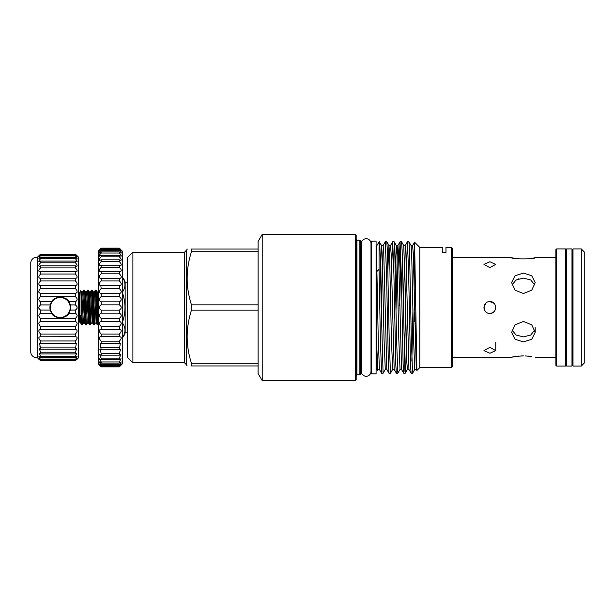 <?xml version="1.0" encoding="UTF-8"?>
<svg xmlns="http://www.w3.org/2000/svg" width="615" height="615" viewBox="0 0 615 615"><rect width="100%" height="100%" fill="white"/><g stroke="black" fill="none" stroke-linecap="round" stroke-linejoin="round"><path stroke-width="0.92" d="M366.171 376.272A4.828 4.828 0 0 1 361.336 371.445L361.336 243.555A4.828 4.828 0 0 1 366.171 238.728A4.828 4.828 0 0 1 370.999 243.555L370.999 371.445A4.828 4.828 0 0 1 366.171 376.272M573.003 366.04L573.003 248.96L581.298 248.96L581.298 366.04L573.003 366.04M581.298 248.96L584.25 251.912L584.25 363.088L581.298 366.04M571.988 248.96L571.988 366.04L572.726 365.118L572.726 249.882L571.988 248.96L566.646 248.96L566.646 366.04L565.908 365.118L565.908 249.882L566.646 248.96M489.848 313.396C482.252 313.765 482.221 301.242 489.848 301.604C497.458 301.235 497.466 313.765 489.848 313.396L492.108 312.95L494.014 311.682L491.731 313.089M485.673 303.333L483.951 307.5L484.066 308.653M484.397 309.76L484.62 310.229M556.59 307.5L556.59 366.04L565.631 366.04L565.631 248.96L556.59 248.96L556.59 307.5M556.59 366.04L555.852 365.302L555.852 249.698L556.59 248.96M489.848 267.64L483.951 264.389L489.848 261.744L495.752 264.389L489.848 267.64M489.848 353.256L483.951 350.612L489.848 347.36L495.752 350.612L489.848 353.256M484.597 304.817L483.967 307.961M521.066 278.272L523.403 278.111L516.108 279.956L511.941 285.068M523.403 293.539L515.062 290.188L511.603 282.608L515.062 275.735L523.403 273.098L531.752 275.735L535.204 282.608L531.744 290.188L523.403 293.539M515.055 280.655L518.868 278.756M511.941 329.932L516.108 335.052L523.403 336.889L530.707 335.044L534.873 329.932M523.403 341.902L515.062 339.265L511.603 332.392L515.062 324.812L523.403 321.461L531.752 324.812L535.204 332.392L531.744 339.265L523.403 341.902M513.579 356.854L511.603 357.284C512.303 356.815 516.231 356.339 523.403 355.862L521.128 355.916M518.883 356.077L516.884 356.3M529.961 258.692L535.204 257.716C535.942 259.253 510.873 259.253 511.603 257.716L516.831 258.692M555.852 257.716L535.204 257.716M511.603 257.716L452.602 257.716M511.603 357.284L452.602 357.284M525.241 355.901L531.744 356.577M555.852 357.284L535.204 357.284M82.464 324.828L81.672 324.797L81.072 316.271L81.072 296.837L82.464 324.828L83.448 323.167L84.632 323.167L85.577 324.797L83.625 290.203L82.679 291.833L84.632 323.167M98.231 324.597L97.285 324.797L97.001 322.506L95.379 290.172L96.163 290.203L96.447 292.494L97.101 307.5C97.47 320.023 97.847 325.627 98.231 324.305M98.177 311.152L97.7 321.745M94.172 324.828L93.38 324.797L93.103 322.506L91.474 290.172L92.258 290.203L92.542 292.494L93.849 322.506L94.21 324.797L94.672 319.362M90.267 324.828L89.483 324.797L89.198 322.506L87.568 290.172L88.36 290.203L88.645 292.494L89.944 322.506L90.313 324.797L90.766 319.362M83.671 290.172L84.455 290.203L84.739 292.494L86.369 324.828L87.353 323.167L88.537 323.167L89.483 324.797M86.369 324.828L85.577 324.797M95.379 290.172L94.387 291.833L96.063 321.099L96.34 323.167L97.285 324.797M91.474 290.172L90.49 291.833L92.158 321.099L93.38 324.797M87.568 290.172L86.584 291.833L88.537 323.167M81.072 316.271L80.135 315.449L80.734 323.167L79.243 321.66L79.243 293.34L78.689 293.34M120.425 249.229L119.325 248.137L101.183 248.137L98.231 251.081L98.231 363.919L101.183 366.863L119.325 366.863L120.425 365.771L119.325 366.371C121.855 363.634 121.855 363.327 119.325 365.448L121.209 361.897L119.325 363.088L119.325 361.966L121.063 358.76L119.325 359.644L119.325 358.153L120.863 354.563L119.325 355.193L119.325 353.348L120.617 349.405L119.325 349.804L120.325 343.37L119.325 343.593L119.325 341.179C121.855 338.373 121.855 336.874 119.325 336.682L119.325 334.045C121.855 331.431 121.855 329.817 119.325 329.202L119.325 326.396C121.855 324.02 121.855 322.322 119.325 321.299L119.325 318.378C121.855 316.287 121.855 314.542 119.325 313.135L119.325 310.152C121.855 308.384 121.855 306.616 119.325 304.848L119.325 301.865C121.855 300.466 121.855 298.713 119.325 296.622L119.325 293.701C121.855 292.679 121.855 290.987 119.325 288.604L119.656 285.821C121.87 284.93 121.762 283.307 119.325 280.955L119.325 278.318L120.01 278.411C121.855 277.619 121.632 276.089 119.325 273.821L119.325 271.407L120.325 271.63C121.816 270.915 121.486 269.485 119.325 267.348L119.325 265.196L120.617 265.595C121.755 264.965 121.324 263.651 119.325 261.652L119.325 259.807L120.863 260.437C121.662 259.884 121.147 258.684 119.325 256.847L119.325 255.356L121.063 256.24C121.555 255.771 120.978 254.702 119.325 253.034L119.325 251.912L121.209 253.103C121.432 252.719 120.801 251.773 119.325 250.274L119.325 249.552L121.309 251.074L119.325 248.322L122.277 251.081L122.277 363.919L120.425 365.771L121.355 364.803M119.602 329.179L100.852 329.179M119.925 336.589L100.499 336.589M121.309 363.926L119.325 365.448L101.183 365.448L99.2 363.926M100.084 249.229L99.153 250.197L101.183 248.629L99.2 251.074L101.183 249.552L101.183 250.274C99.707 251.773 99.076 252.719 99.299 253.103L101.183 251.912L101.183 253.034C99.53 254.702 98.954 255.771 99.446 256.24L101.183 255.356L101.183 256.847C99.361 258.684 98.846 259.884 99.645 260.437L101.183 259.807L101.183 261.652C99.184 263.651 98.754 264.965 99.891 265.595L101.183 265.196L101.183 267.348C99.023 269.485 98.692 270.915 100.183 271.63L101.183 271.407L101.183 273.821C98.877 276.081 98.654 277.611 100.499 278.411L101.183 278.318L101.183 280.955C98.746 283.307 98.638 284.93 100.852 285.821L101.183 288.604C98.654 290.98 98.654 292.679 101.183 293.701L101.183 296.622C98.654 298.713 98.654 300.458 101.183 301.865L101.183 304.848C98.654 306.616 98.654 308.384 101.183 310.152L101.183 313.135C98.654 314.534 98.654 316.287 101.183 318.378L101.183 321.299C98.654 322.322 98.654 324.013 101.183 326.396L101.183 329.202C98.654 329.817 98.654 331.424 101.183 334.045L101.183 336.682C98.654 336.874 98.654 338.373 101.183 341.179L101.183 343.593L100.183 343.37L101.183 349.804L99.891 349.405L101.183 353.348L101.183 355.193L99.645 354.563L101.183 358.153L101.183 359.644L99.446 358.76L101.183 361.966L101.183 363.088L99.299 361.897L101.183 365.448C98.654 363.327 98.654 363.634 101.183 366.371L99.153 364.803M119.325 248.322L101.183 248.322M119.325 249.552L101.183 249.552M119.325 251.912L101.183 251.912M119.325 255.356L101.183 255.356M119.325 259.807L101.183 259.807M119.325 265.196L101.183 265.196M119.325 271.407L101.183 271.407M119.325 278.318L101.183 278.318M119.325 285.798L101.183 285.798M122.277 322.022L122.523 323.021C125.767 327.872 125.767 332.715 122.523 337.55L122.523 337.55A11.062 11.062 0 0 0 125.153 332.853L125.153 282.147A11.062 11.062 0 0 0 122.523 277.45L122.523 277.45C125.767 282.3 125.767 287.144 122.523 291.979L122.277 292.978M122.523 322.022C125.767 312.374 125.767 302.688 122.523 292.978M127.367 282.147L125.153 282.147M127.367 332.853L125.153 332.853M132.894 252.188L132.894 362.812L127.367 357.284L127.367 257.716L132.894 252.188L184.523 252.188L184.523 362.812L186.368 364.657L186.368 250.343L187.298 249.052M451.502 367.609L451.502 247.391L452.602 248.498L452.602 366.502L451.502 367.609L419.784 367.609L419.784 247.391L414.556 242.195L414.164 290.48M419.784 367.609L416.893 370.468L414.579 242.187M377.387 370.322L376.457 368.716L376.457 246.284L379.063 241.772L379.063 269.301L376.903 271.476L376.903 350.043L377.387 370.322L377.902 369.461L376.903 350.043M355.439 234.361L356.177 235.091L356.177 379.909L355.439 380.639L355.439 234.361L262.221 234.361L262.221 380.639L355.439 380.639M359.86 240.165L360.598 240.903L360.598 374.097L359.86 374.835L359.86 240.165L356.915 240.165L356.915 374.835L356.177 375.573M258.1 304.84L191.473 304.84L191.473 310.16L258.1 310.16L258.1 249.052L191.473 249.052L191.473 251.712L258.1 251.712M191.473 304.84C185.73 287.205 185.73 269.501 191.473 251.712M191.473 249.052C185.73 249.052 185.73 249.052 191.473 249.052C185.73 249.052 185.73 249.052 191.473 249.052M258.085 249.052L258.085 241.511L262.221 234.361M414.164 251.673L413.711 268.471M412.588 373.228L411.097 373.205L410.497 363.919L408.668 274.636L407.445 241.772L408.929 241.795L409.529 251.081L411.358 340.364L412.588 373.228L414.779 369.461L413.518 338.496L411.696 254.326L411.089 245.539L408.929 241.795M407.445 241.772L406.338 268.471M399.712 305.678L400.796 253.857M405.208 373.228L403.724 373.205L403.117 363.919L401.295 274.636L400.065 241.772L401.557 241.795L402.156 251.081L404.916 371.068L405.239 373.205L405.769 365.817L406.315 346.529M400.065 241.772L398.958 268.471M397.836 373.228L396.352 373.205L395.745 363.919L393.923 274.636L392.693 241.772L394.177 241.795L394.784 251.081L396.606 340.364L397.836 373.228L400.027 369.461L398.766 338.496L396.944 254.326L396.344 245.539L394.177 241.795M392.693 241.772L391.586 268.471M390.464 373.228L388.972 373.205L388.373 363.919L386.543 274.636L385.313 241.772L386.804 241.795L387.404 251.081L389.233 340.364L390.464 373.228L392.654 369.461L391.394 338.496L389.572 254.326L388.964 245.539L386.804 241.795M385.313 241.772L383.122 245.539L383.768 253.818L386.812 369.461L385.282 369.461L383.114 373.205L381.6 373.205L380.401 340.364L379.063 269.301M412.942 309.322L411.858 361.143M405.562 309.322L404.486 361.143M379.063 244.555C379.755 230.886 380.524 264.842 381.239 307.5L383.084 373.228M419.784 247.391L442.277 247.391L442.277 252.673L445.967 252.673L445.967 247.391L451.502 247.391M371.291 373.874L371.291 241.126L376.088 241.126L376.088 373.874L371.291 373.874M70.579 307.5A10.324 10.324 0 0 1 60.247 317.824A10.324 10.324 0 0 1 49.923 307.5A10.324 10.324 0 0 1 60.247 297.176A10.324 10.324 0 0 1 70.579 307.5M50.292 307.5A9.955 9.955 0 0 0 60.247 317.455A9.955 9.955 0 0 0 70.21 307.5A9.955 9.955 0 0 0 60.247 297.545A9.955 9.955 0 0 0 50.292 307.5M75.368 313.304L75.368 310.083C77.682 308.361 77.682 306.639 75.368 304.917L75.368 301.696C77.682 300.351 77.682 298.644 75.368 296.591L75.368 293.455C77.682 292.509 77.682 290.872 75.368 288.535L75.645 285.575C77.69 284.83 77.598 283.284 75.368 280.947L75.368 278.203L76.029 278.295C77.675 277.634 77.459 276.212 75.368 274.021L75.368 271.561L76.368 271.807C77.628 271.23 77.298 269.931 75.368 267.909L75.368 265.811L76.66 266.264C77.544 265.765 77.113 264.604 75.368 262.774L75.368 261.091L76.898 261.805C77.436 261.383 76.929 260.368 75.368 258.738L75.368 257.508L77.067 258.538C77.313 258.2 76.744 257.324 75.368 255.909L75.368 255.156L77.175 256.547L75.368 254.095L78.689 257.347L78.689 357.653L75.368 360.651C77.682 358.176 77.682 357.899 75.368 359.844L77.067 356.462L75.368 357.492L75.368 356.262L76.898 353.195L75.368 353.909L75.368 352.226L76.66 348.736L75.368 349.189L76.368 343.193L75.368 343.439L75.368 340.979C77.682 338.273 77.682 336.882 75.368 336.797L75.368 334.053C77.682 331.5 77.682 329.963 75.368 329.44L75.368 326.465C77.682 324.136 77.682 322.491 75.368 321.545L75.368 318.409C77.682 316.356 77.682 314.657 75.368 313.304L68.826 313.304L70.271 310.083A10.355 10.355 0 0 1 68.826 313.304C66.62 319.047 53.874 319.039 51.675 313.304A10.355 10.355 0 0 1 50.222 310.083L51.675 313.304L40.598 313.304L40.598 310.083C38.284 308.361 38.284 306.639 40.598 304.917L40.598 301.696C38.284 300.351 38.284 298.644 40.598 296.591L40.598 293.455C38.284 292.509 38.284 290.872 40.598 288.535L40.321 285.575C38.276 284.83 38.368 283.284 40.598 280.947L40.598 278.203L39.937 278.295C38.291 277.634 38.507 276.212 40.598 274.021L40.598 271.561L39.598 271.807C38.338 271.23 38.668 269.931 40.598 267.909L40.598 265.811L39.306 266.264C38.422 265.765 38.845 264.604 40.598 262.774L40.598 261.091L39.068 261.805C38.53 261.383 39.037 260.368 40.598 258.738L40.598 257.508L38.891 258.538L40.598 255.156L38.791 256.547L40.598 254.095L37.277 257.347A5.896 5.896 0 0 0 30.75 263.036L30.75 351.964A5.896 5.896 0 0 0 37.277 357.653L37.277 257.347M50.015 309.076A10.355 10.355 0 0 0 50.222 310.083L50.222 304.917L40.598 304.917M66.62 315.664A10.355 10.355 0 0 1 62.961 317.494M57.533 317.494A10.355 10.355 0 0 1 55.027 316.441M52.091 313.865A10.355 10.355 0 0 1 51.675 313.304M75.368 304.917L70.271 304.917L70.271 310.083L75.368 310.083M75.368 285.56L40.598 285.56M75.368 278.203L40.598 278.203M75.368 271.561L40.598 271.561M75.368 265.811L40.598 265.811M75.368 261.091L40.598 261.091M75.368 257.508L40.598 257.508M75.368 255.156L40.598 255.156M75.368 254.095L40.598 254.095L75.368 254.095L76.598 255.294M75.645 329.425L40.598 329.44L40.598 326.465C38.284 324.136 38.284 322.491 40.598 321.545L40.598 318.409C38.284 316.356 38.284 314.657 40.598 313.304M76.029 336.705L40.598 336.797L40.598 334.053C38.284 331.5 38.284 329.963 40.598 329.44L40.321 329.425M77.175 358.453L75.368 359.844L40.598 359.844L38.891 356.462L40.598 357.492L40.598 356.262L39.068 353.195L40.598 353.909L40.598 352.226L39.306 348.736L40.598 349.189L39.598 343.193L40.598 343.439L40.598 340.979C38.284 338.273 38.284 336.882 40.598 336.797L39.937 336.705M37.277 357.653L40.598 360.651C38.284 358.176 38.284 357.899 40.598 359.844L38.791 358.453M52.867 300.243A10.355 10.355 0 0 1 70.271 304.917L68.826 301.696L76.022 301.458M50.222 310.083L40.598 310.083M38.922 308.438L39.944 309.737M68.826 301.696C66.628 295.961 53.882 295.953 51.675 301.696L50.222 304.917A10.355 10.355 0 0 1 51.675 301.696L39.937 301.458M75.368 296.591L40.598 296.591M77.036 292.394L75.368 293.455L40.598 293.455L38.922 292.394M75.368 288.535L40.598 288.535M75.368 280.947L40.598 280.947M75.368 274.021L40.598 274.021M75.368 267.909L40.598 267.909M75.368 262.774L40.598 262.774M75.368 258.738L40.598 258.738M75.368 255.909L40.598 255.909M75.368 254.349L40.598 254.349M75.368 360.905L40.598 360.905M75.368 360.651L40.598 360.651M75.368 359.091L40.598 359.091M75.368 357.492L40.598 357.492M75.368 356.262L40.598 356.262M75.368 353.909L40.598 353.909M75.368 352.226L40.598 352.226M75.368 349.189L40.598 349.189M75.368 347.091L40.598 347.091L39.944 346.399M75.368 343.439L40.598 343.439M75.368 340.979L40.598 340.979M75.368 334.053L40.598 334.053M75.368 326.465L40.598 326.465M75.368 321.545L40.598 321.545M75.368 318.409L40.598 318.409M39.36 255.294L40.598 254.095M39.275 359.629L38.753 359.129M76.691 359.629L77.213 359.129M77.036 338.719L76.037 340.318M77.036 308.438L76.022 309.737M50.115 305.386A10.355 10.355 0 0 1 50.222 304.917M379.063 241.772L381.592 245.539L382.192 254.326L384.014 338.496L385.282 369.461M262.221 380.639L258.085 373.49L258.1 363.288L191.473 363.288C185.73 345.653 185.73 327.949 191.473 310.16M258.1 363.288L258.1 310.16M191.473 363.288L191.473 365.948C185.73 365.948 185.73 365.948 191.473 365.948C185.73 365.948 185.73 365.948 191.473 365.948L258.1 365.948M414.164 321.791L414.587 312.082M119.325 313.135L101.183 313.135M119.325 310.152L101.183 310.152M119.325 304.848L101.183 304.848M119.325 301.865L101.183 301.865M119.325 296.622L101.183 296.622M119.325 293.701L101.183 293.701M119.325 288.604L101.183 288.604M119.325 280.955L101.183 280.955M119.325 273.821L101.183 273.821M119.325 267.348L101.183 267.348M119.325 261.652L101.183 261.652M119.325 256.847L101.183 256.847M119.325 253.034L101.183 253.034M119.325 250.274L101.183 250.274M119.325 248.629L101.183 248.629M119.325 366.678L101.183 366.678M119.325 366.371L101.183 366.371M119.325 364.726L101.183 364.726M119.325 363.088L101.183 363.088M119.325 361.966L101.183 361.966M119.325 359.644L101.183 359.644M119.325 358.153L101.183 358.153M119.325 355.193L101.183 355.193M119.325 353.348L101.183 353.348M119.325 349.804L101.183 349.804M119.325 347.652L101.183 347.652M119.325 343.593L101.183 343.593M119.325 341.179L101.183 341.179M119.325 334.045L101.183 334.045M119.325 326.396L101.183 326.396M119.325 321.299L101.183 321.299M119.325 318.378L101.183 318.378M79.243 293.34L80.811 290.657L81.072 296.837M529.946 356.3L527.947 356.077M534.873 285.068L530.707 279.956L523.403 278.111M494.006 303.31L489.848 301.604M376.903 271.476L378.24 338.496L379.432 369.461L377.902 369.461M381.277 309.322L382.361 259.053M392.662 241.795L390.494 245.539L391.148 253.818L394.184 369.461L392.654 369.461M396.029 309.322L397.275 254.326L397.905 245.516L398.52 253.818L401.564 369.461L400.027 369.461M403.402 309.322L404.486 259.053M407.414 241.795L405.247 245.539L405.892 253.818L408.937 369.461L407.407 369.461L405.239 373.205M414.556 242.195L412.627 245.539L413.272 253.818L416.309 369.461L414.779 369.461M380.5 268.471L381.561 245.516L383.122 245.539M387.881 268.471L388.934 245.516L390.494 245.539M395.253 268.471L396.306 245.516L397.874 245.539L400.034 241.795M405.247 245.539L403.717 245.539L404.916 276.504L406.753 361.182L407.407 369.461M81.611 311.152L82.087 299.405M93.319 311.152L93.795 299.405M97.224 311.152L97.7 299.405M81.034 295.308L81.495 291.833L81.78 293.901L83.448 323.167M84.916 295.638L85.4 291.833L85.677 293.901L87.353 323.167M88.821 295.638L89.306 291.833L89.582 293.901L90.882 321.099L91.258 323.167L92.442 323.167M92.719 295.638L93.203 291.833L93.488 293.901L94.787 321.099L95.156 323.167L96.34 323.167M96.624 295.638L97.109 291.833L97.385 293.901L98.231 312.458M79.243 321.66L78.689 321.66M361.336 366.54L360.598 367.278M184.523 362.812L132.894 362.812M359.86 374.835L356.915 374.835M186.368 364.657L187.106 365.948M361.336 248.46L360.598 247.722M356.915 240.165L356.177 239.427M381.6 373.205L379.432 369.461M388.972 373.205L386.812 369.461M396.352 373.205L394.184 369.461M403.724 373.205L401.564 369.461M411.097 373.205L408.937 369.461M416.893 370.468L416.309 369.461M412.627 245.539L411.089 245.539M403.717 245.539L401.557 241.795M184.523 252.188L186.368 250.343M80.734 323.167L81.672 324.797M80.811 290.657L81.495 291.833L82.679 291.833M84.455 290.203L85.4 291.833L86.584 291.833M88.36 290.203L89.306 291.833L90.49 291.833M92.258 290.203L93.203 291.833L94.387 291.833M96.163 290.203L97.109 291.833L98.231 291.925M90.313 324.797L91.258 323.167M94.21 324.797L95.156 323.167M535.204 332.392L535.204 327.564M495.752 342.248L495.752 350.612M571.988 366.04L566.646 366.04"/></g></svg>
